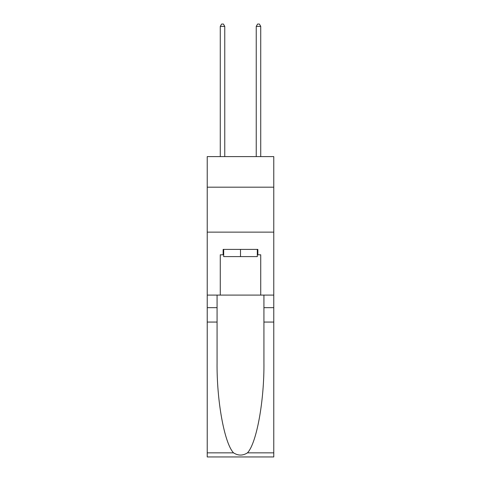 <?xml version="1.0" encoding="UTF-8"?>
<svg xmlns="http://www.w3.org/2000/svg" width="481" height="481" viewBox="0 0 481 481"><rect width="100%" height="100%" fill="white"/><g stroke="black" fill="none" stroke-linecap="round" stroke-linejoin="round"><path stroke-width="0.72" d="M273.773 187.175L273.773 156.602L207.227 156.602L207.227 187.175L273.773 187.175L273.773 295.087L260.732 295.087L260.732 254.798L257.858 254.798L257.858 249.405L223.142 249.405L223.142 254.798L223.683 254.798M207.227 322.06L217.075 322.06L217.075 362.163C216.594 400.493 224.374 443.314 233.544 452.849C238.179 455.808 242.815 455.808 247.456 452.849L273.773 452.849L273.773 456.95L207.227 456.95L207.227 187.175M257.317 249.405L257.317 256.595L223.683 256.595L223.683 249.405M240.5 249.405L240.5 256.595M247.456 452.849C256.626 443.314 264.406 400.493 263.925 362.163L263.925 295.087M263.925 322.06L273.773 322.06L273.773 295.087M217.075 295.087L217.075 322.06M273.773 452.849L273.773 322.06M207.227 295.087L220.268 295.087L220.268 254.798L223.142 254.798M207.227 232.137L273.773 232.137M220.268 295.087L260.732 295.087M257.317 254.798L257.858 254.798M224.765 156.602L224.765 26.389L220.268 26.389L220.268 156.602M220.268 26.389L221.615 24.05L223.412 24.05L224.765 26.389M260.732 156.602L260.732 26.389L256.235 26.389L256.235 156.602M256.235 26.389L257.588 24.05L259.385 24.05L260.732 26.389M263.925 307.672L273.773 307.672M217.075 307.672L207.227 307.672M207.227 452.849L233.544 452.849"/></g></svg>
